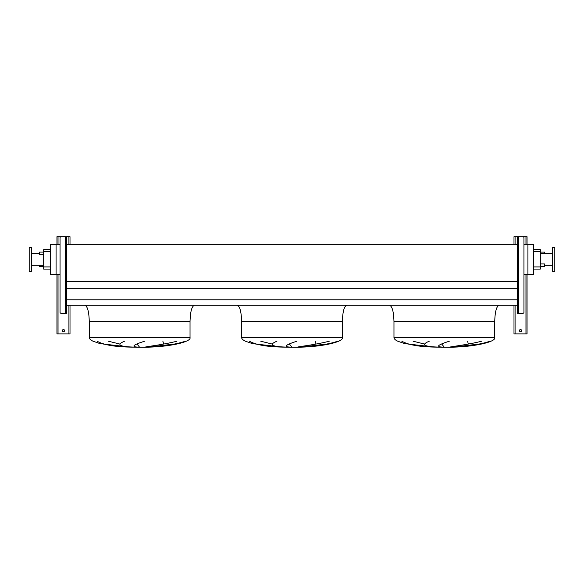 <?xml version="1.0" encoding="UTF-8"?>
<svg xmlns="http://www.w3.org/2000/svg" width="584" height="584" viewBox="0 0 584 584"><rect width="100%" height="100%" fill="white"/><g stroke="black" fill="none" stroke-linecap="round" stroke-linejoin="round"><path stroke-width="0.88" d="M521.607 330.632A1.088 1.088 0 0 0 520.519 329.544A1.088 1.088 0 0 0 519.431 330.632A1.088 1.088 0 0 0 520.519 331.719A1.088 1.088 0 0 0 521.607 330.632M527.053 244.338L527.053 236.717L517.913 236.717L517.913 237.805L517.366 237.805L517.366 236.717L513.993 236.717L513.993 244.338M513.993 305.279L513.993 333.895L527.053 333.895L527.053 274.319M517.913 254.456L518.453 254.456L518.453 257.719L517.913 257.719M517.913 292.328L518.453 292.328L518.453 295.592L517.913 295.592M518.453 254.456L518.453 236.717L522.862 236.717A1.088 1.088 0 0 1 523.95 237.805L523.95 312.243A1.088 1.088 0 0 1 522.862 313.331L517.366 313.331L517.366 312.243L517.913 312.243L517.913 313.331M517.366 237.805L517.366 312.243M517.913 237.805L517.913 312.243M517.366 236.717L517.913 236.717M64.569 330.632A1.088 1.088 0 0 0 63.481 329.544A1.088 1.088 0 0 0 62.393 330.632A1.088 1.088 0 0 0 63.481 331.719A1.088 1.088 0 0 0 64.569 330.632M70.007 244.338L70.007 236.717L66.634 236.717L66.634 237.805L66.087 237.805L66.087 236.717L56.947 236.717L56.947 244.338M56.947 274.319L56.947 333.895L70.007 333.895L70.007 305.279M499.086 305.279C496.458 306.315 495.006 311.754 494.728 321.601L494.728 337.486C496.422 341.976 473.478 347.005 450.337 347.21L435.095 347.115L420.648 346.129L403.821 343.304L397.77 341.224C395.251 340.027 393.981 338.778 393.966 337.486L393.966 321.601C393.689 311.754 392.236 306.315 389.608 305.279M413.122 341.224L424.51 344.049M444.183 347.115L441.767 344.049M467.565 341.224L468.361 344.049M453.096 347.115L479.026 344.049M401.836 341.224C408.238 344.867 419.356 346.83 435.182 347.115L408.077 344.049M346.735 305.279C344.115 306.315 342.662 311.754 342.385 321.601L342.385 337.486C344.078 341.976 321.127 347.005 297.986 347.21L282.744 347.115L268.304 346.129L251.47 343.304L245.426 341.224C242.9 340.027 241.63 338.778 241.615 337.486L241.615 321.601C241.338 311.754 239.885 306.315 237.265 305.279M260.771 341.224L272.166 344.049M291.839 347.115L289.416 344.049M315.214 341.224L316.01 344.049M300.753 347.115L326.675 344.049M249.485 341.224C255.887 344.867 267.005 346.83 282.839 347.115L255.726 344.049M194.392 305.279C191.764 306.315 190.311 311.754 190.034 321.601L190.034 337.486C191.727 341.976 168.783 347.005 145.642 347.21L130.4 347.115L115.953 346.129L99.119 343.304L93.075 341.224C90.549 340.027 89.279 338.778 89.272 337.486L89.272 321.601C88.994 311.754 87.542 306.315 84.914 305.279M108.427 341.224L119.815 344.049M139.488 347.115L137.072 344.049M162.87 341.224L163.666 344.049M148.402 347.115L174.331 344.049M97.141 341.224C103.543 344.867 114.661 346.83 130.487 347.115L103.383 344.049M39.537 265.231L39.537 266.647L43.676 266.647M43.676 252.062L39.537 252.062L39.537 254.785L43.676 254.785M544.463 253.478L544.463 252.062L540.324 252.062M540.324 263.924L544.463 263.924L544.463 266.647L540.324 266.647M29.2 259.354L29.2 271.326L31.375 271.326L31.375 247.382L29.2 247.382L29.2 259.354M554.8 271.326L554.8 247.382L552.625 247.382L552.625 271.326L554.8 271.326M552.625 253.478L540.324 253.478M552.625 265.231L544.463 265.231M533.579 249.616L540.324 249.616L540.324 269.093L533.579 269.093M144.606 341.224C133.042 344.867 130.86 346.83 138.043 347.115M134.342 347.115C119.282 346.677 116.026 344.713 124.567 341.224M185.23 341.224C174.12 345.188 156.767 346.509 147.825 347.115M145.219 347.115C146.015 346.604 163.148 344.779 176.901 341.224M296.949 341.224C285.393 344.867 283.203 346.83 290.394 347.115M286.693 347.115C271.626 346.677 268.37 344.713 276.918 341.224M337.574 341.224C326.471 345.188 309.111 346.509 300.169 347.115M297.57 347.115C298.366 346.604 315.491 344.779 329.245 341.224M449.3 341.224C437.737 344.867 435.554 346.83 442.738 347.115M439.037 347.115C423.977 346.677 420.721 344.713 429.262 341.224M489.925 341.224C478.822 345.188 461.462 346.509 452.52 347.115M449.914 347.115C450.709 346.604 467.842 344.779 481.596 341.224M523.95 274.319L533.579 274.319L533.579 244.338L523.95 244.338M66.634 305.279L517.366 305.279M66.634 299.782L517.366 299.782M66.634 288.722L517.366 288.722M66.634 281.43L517.366 281.43M60.05 274.319L56.079 274.319L56.079 244.338L60.05 244.338M66.634 244.338L517.366 244.338M56.079 244.338L50.421 244.338L50.421 274.319L56.079 274.319M527.921 274.319L527.921 244.338M50.421 269.093L43.676 269.093L43.676 249.616L50.421 249.616M66.087 292.328L65.547 292.328L65.547 295.592L66.087 295.592M66.087 254.456L65.547 254.456L65.547 257.719L66.087 257.719M66.634 237.805L66.634 313.331L61.137 313.331A1.088 1.088 0 0 1 60.05 312.243L60.05 237.805A1.088 1.088 0 0 1 61.137 236.717L65.547 236.717L65.547 254.456M66.087 313.331L66.087 312.243L66.634 312.243M66.087 237.805L66.087 312.243M66.087 236.717L66.634 236.717M515.081 236.717L515.081 244.338M515.081 305.279L515.081 333.895M525.965 236.717L525.965 244.338M525.965 274.319L525.965 333.895M518.453 257.719L518.453 292.328M518.453 295.592L518.453 313.331M58.035 236.717L58.035 244.338M58.035 274.319L58.035 333.895M68.919 236.717L68.919 244.338M68.919 305.279L68.919 333.895M494.728 337.486L393.966 337.486M494.728 321.601L393.966 321.601M342.385 337.486L241.615 337.486M342.385 321.601L241.615 321.601M190.034 337.486L89.272 337.486M190.034 321.601L89.272 321.601M540.324 251.792L533.579 251.792M540.324 266.917L533.579 266.917M43.676 266.917L50.421 266.917M43.676 251.792L50.421 251.792M65.547 257.719L65.547 292.328M65.547 295.592L65.547 313.331M31.375 265.231L43.676 265.231M31.375 253.478L39.537 253.478"/></g></svg>
